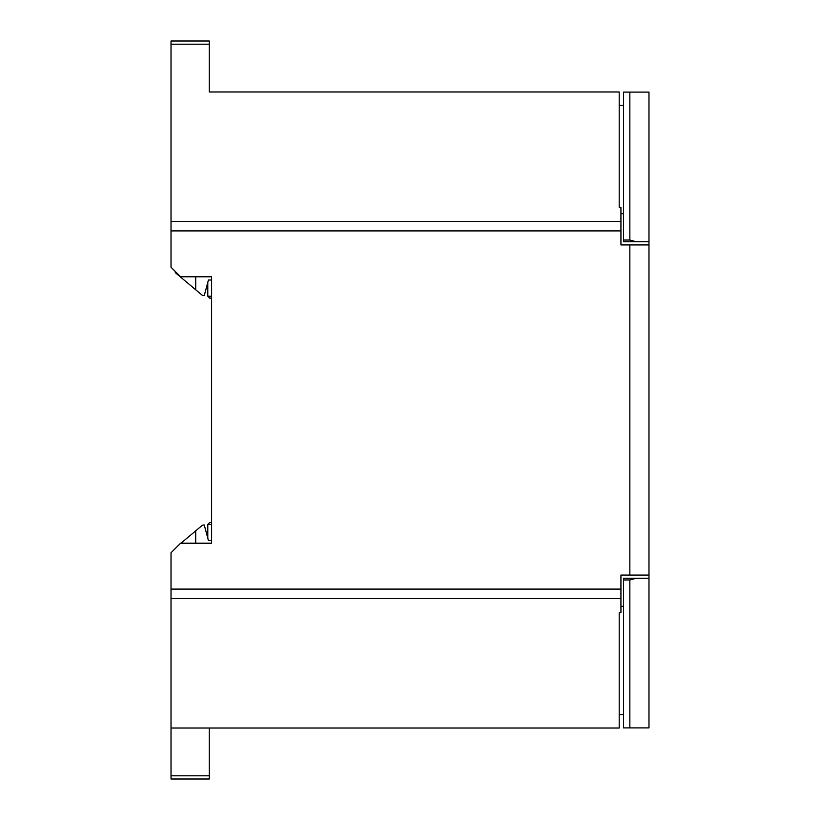 <?xml version="1.0" encoding="UTF-8"?>
<svg xmlns="http://www.w3.org/2000/svg" width="820" height="820" viewBox="0 0 820 820"><rect width="100%" height="100%" fill="white"/><g stroke="black" fill="none" stroke-linecap="round" stroke-linejoin="round"><path stroke-width="1.23" d="M232.337 91.983L209.264 91.983L209.264 44.188L171.021 44.188L171.021 221.349L620.935 221.349L620.935 244.924L648.979 244.924L648.979 92.106L629.852 92.106L629.852 240.034L623.487 240.034L623.487 92.106L629.852 92.106M620.935 221.349L620.935 207.327L619.202 207.327L619.202 91.983L209.264 91.983M620.935 598.651L171.021 598.651L171.021 728.016L619.202 728.016L619.202 612.673L620.935 612.673L620.935 575.076L629.852 575.076L629.852 244.924M623.487 579.966L629.852 579.966L629.852 727.893L623.487 727.893L623.487 578.264L648.979 578.264L648.979 575.076L629.852 575.076M171.021 775.812L209.264 775.812L209.264 779L171.021 779L171.021 728.016M171.021 598.651L171.021 589.098L620.935 589.098M171.021 221.349L171.021 267.228L180.584 276.791L211.621 276.791L211.621 543.209L180.584 543.209L171.021 552.772L171.021 589.098M648.979 244.924L648.979 575.076M171.021 44.188L171.021 41L209.264 41L209.264 44.188M171.021 230.902L620.935 230.902M623.487 714.64L619.202 714.64M623.487 606.298L620.935 606.298M623.487 213.702L620.935 213.702M619.202 105.36L623.487 105.36M209.264 775.812L209.264 728.016M209.715 298.142L207.798 296.225L209.715 298.142L211.621 298.142M207.798 282.398L207.798 296.225L211.621 296.225L211.621 276.791M175.296 271.502L175.296 272.65L201.812 294.892L195.693 289.757L195.693 276.791M201.812 294.892A3.188 3.188 0 0 0 203.288 295.589L204.262 295.589L208.434 280.02L211.621 280.02M195.693 543.209L195.693 530.858L201.812 525.722A3.188 3.188 0 0 1 203.288 525.025L204.262 525.025L208.434 540.595L211.621 540.595L211.621 524.39L207.798 524.39L207.798 538.217M211.621 543.209L211.621 540.595M209.715 522.473L207.798 524.39L209.715 522.473L211.621 522.473M175.296 548.498L178.586 545.208M180.964 543.209L195.693 530.858M629.852 579.966L636.228 578.264M648.979 578.264L648.979 727.893L629.852 727.893M623.487 240.034L623.487 241.736L648.979 241.736M636.228 241.736L629.852 240.034"/></g></svg>
